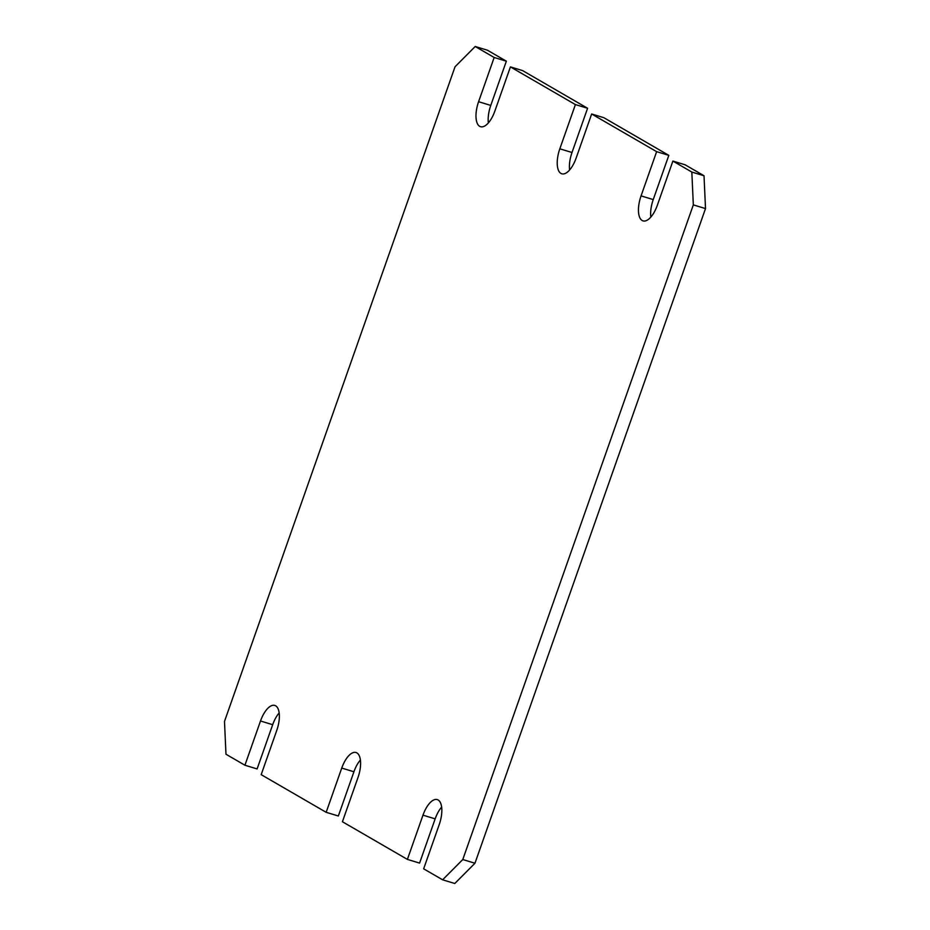 <?xml version="1.0" encoding="UTF-8"?>
<svg xmlns="http://www.w3.org/2000/svg" width="930" height="930" viewBox="0 0 930 930"><rect width="100%" height="100%" fill="white"/><g stroke="black" fill="none" stroke-linecap="round" stroke-linejoin="round"><path stroke-width="1.4" d="M488.366 122.9A21.192 9.184 106.9 0 1 490.773 105.416L506.35 61.182L487.39 50.197L475.207 46.5L455.037 66.762L224.49 721.424L225.978 754.242L244.927 765.227L260.505 720.994A21.192 9.184 106.9 0 1 274.78 705.417A21.192 9.184 106.9 0 1 276.756 730.41L261.179 774.644L326.163 812.309L341.74 768.075A21.192 9.184 106.9 0 1 356.016 752.51A21.192 9.184 106.9 0 1 357.992 777.503L342.414 821.736L407.398 859.401L419.581 863.098L435.159 818.865A21.192 9.184 106.9 0 1 441.634 807.101M326.163 812.309L338.346 816.005L353.923 771.772A21.192 9.184 106.9 0 1 360.398 760.008M244.927 765.227L257.11 768.924L272.688 724.691A21.192 9.184 106.9 0 1 279.163 712.926M672.89 161.076L685.073 164.773L704.022 175.758L691.839 172.062L672.89 161.076L657.312 205.309A21.192 9.184 106.9 0 1 643.037 220.887A21.192 9.184 106.9 0 1 641.061 195.893L656.638 151.66L591.654 113.995L576.077 158.228A21.192 9.184 106.9 0 1 561.801 173.794A21.192 9.184 106.9 0 1 559.825 148.812L575.403 104.579L510.419 66.902L522.602 70.599L587.586 108.264L572.008 152.497A21.192 9.184 106.9 0 0 569.602 169.992M591.654 113.995L603.837 117.692L668.821 155.356L653.244 199.59A21.192 9.184 106.9 0 0 650.837 217.074M704.022 175.758L705.51 208.576L474.963 863.238L454.793 883.5L442.61 879.803L423.65 868.818L439.227 824.585A21.192 9.184 106.9 0 0 437.251 799.591A21.192 9.184 106.9 0 0 422.976 815.168L435.159 818.865M407.398 859.401L422.976 815.168M691.839 172.062L693.327 204.879L462.78 859.541L442.61 879.803M510.419 66.902L494.841 111.135A21.192 9.184 106.9 0 1 480.566 126.713A21.192 9.184 106.9 0 1 478.59 101.719L494.167 57.486L506.35 61.182M475.207 46.5L494.167 57.486M474.963 863.238L462.78 859.541M656.638 151.66L668.821 155.356M705.51 208.576L693.327 204.879M575.403 104.579L587.586 108.264M341.74 768.075L353.923 771.772M478.59 101.719L490.773 105.416M641.061 195.893L653.244 199.59M260.505 720.994L272.688 724.691M559.825 148.812L572.008 152.497"/></g></svg>
